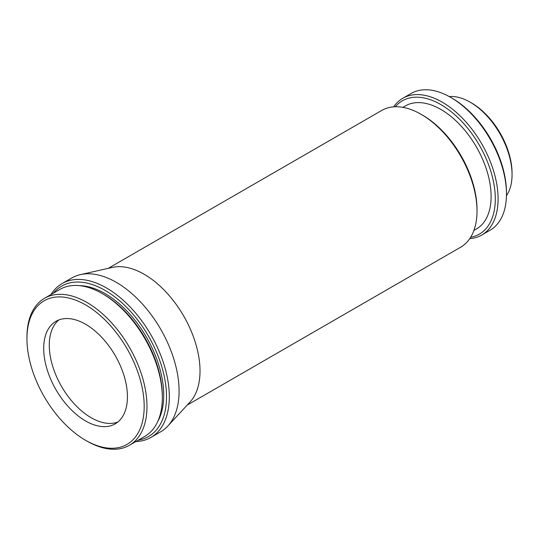 <?xml version="1.0" encoding="UTF-8"?>
<svg xmlns="http://www.w3.org/2000/svg" width="539" height="539" viewBox="0 0 539 539"><rect width="100%" height="100%" fill="white"/><g stroke="black" fill="none" stroke-linecap="round" stroke-linejoin="round"><path stroke-width="0.81" d="M470.176 102.188L471.571 102.996A57.242 33.047 60 0 1 512.05 173.107L512.05 174.717A59.216 34.186 -120 0 0 470.176 102.194A59.216 34.186 -120 0 0 470.176 102.188A59.216 34.186 -120 0 0 449.256 96.582M506.451 195.637A59.216 34.186 -120 0 0 512.05 174.717M452.032 98.165L450.638 97.357L452.032 98.159A76.983 44.447 60 0 1 452.032 98.165A76.983 44.447 60 0 1 506.465 192.443L506.465 194.053A78.957 45.586 -120 0 0 450.638 97.357L450.638 97.357A78.957 45.586 -120 0 0 411.163 93.442L402.788 98.28A78.957 45.586 60 0 1 442.263 102.188A78.957 45.586 60 0 1 493.845 171.766A78.957 45.586 60 0 1 481.738 235.031A78.957 45.586 60 0 1 469.772 238.636M481.738 235.031L490.113 230.2A78.957 45.586 -120 0 0 506.465 194.053M470.655 237.268A76.983 44.447 -120 0 0 493.037 179.635A76.983 44.447 -120 0 0 440.868 104.606A76.983 44.447 -120 0 0 395.309 106.762M422.583 115.164L421.188 114.362L422.583 115.164A76.983 44.447 60 0 1 477.015 209.449L477.015 211.059A78.957 45.586 -120 0 0 421.188 114.362A78.957 45.586 -120 0 0 421.188 114.356A78.957 45.586 -120 0 0 381.713 110.448L108.231 268.341M187.188 405.092L460.663 247.199A78.957 45.586 -120 0 0 477.015 211.059M138.341 440.127A86.853 50.14 -120 0 0 164.031 375.326A86.853 50.14 -120 0 0 105.112 290.4A86.853 50.14 -120 0 0 53.469 293.122M50.976 294.557A88.82 51.286 60 0 1 62.093 283.581A88.82 51.286 60 0 1 106.506 287.981A88.82 51.286 60 0 1 164.536 366.25A88.82 51.286 60 0 1 150.92 437.425A88.82 51.286 60 0 1 135.848 441.569M86.968 441.084L85.573 440.282A82.905 47.863 -120 0 0 144.189 406.433A82.905 47.863 -120 0 0 85.573 304.899A82.905 47.863 -120 0 0 26.95 338.748A82.905 47.863 -120 0 0 85.573 440.282L86.968 441.084A84.879 49.002 60 0 0 129.407 445.288L144.755 436.428A84.879 49.002 -120 0 0 162.333 397.573A84.879 49.002 -120 0 0 102.322 293.62L102.322 293.62A84.879 49.002 -120 0 0 59.883 289.416L44.528 298.283A84.879 49.002 60 0 1 86.968 302.487A84.879 49.002 60 0 1 142.417 377.28A84.879 49.002 60 0 1 129.407 445.288M103.717 294.429L102.322 293.62L103.717 294.429A82.905 47.863 60 0 1 162.333 395.963L162.333 397.573M85.573 324.242A59.216 34.186 -120 0 0 55.962 321.311A59.216 34.186 -120 0 0 46.886 368.757A59.216 34.186 -120 0 0 85.573 420.939A59.216 34.186 -120 0 0 115.178 423.876A59.216 34.186 -120 0 0 124.253 376.424A59.216 34.186 -120 0 0 85.573 324.242M58.886 319.923A59.216 34.186 -120 0 0 53.267 368.083A59.216 34.186 -120 0 0 91.152 417.718A59.216 34.186 -120 0 0 117.839 422.037M402.869 107.349L405.341 105.927A71.06 41.025 60 0 1 440.868 109.444A71.06 41.025 60 0 1 487.29 172.062A71.06 41.025 60 0 1 476.395 229.001L473.922 230.429M62.093 283.581L71.862 277.942A88.82 51.286 60 0 1 80.419 274.62L112.314 267.418A78.957 45.586 60 0 1 144.189 274.284A78.957 45.586 60 0 1 193.669 337.454A78.957 45.586 60 0 1 190.024 402.02L167.838 426.046A88.82 51.286 60 0 1 160.689 431.786L150.92 437.425M80.419 274.62A88.82 51.286 60 0 1 116.276 282.342A88.82 51.286 60 0 1 171.941 353.409A88.82 51.286 60 0 1 167.838 426.046M79.334 285.636A82.905 47.863 60 0 1 105.112 293.62A82.905 47.863 60 0 1 157.759 421.478M393.679 106.843A78.957 45.586 60 0 1 402.788 98.28M26.95 338.748L26.95 337.138A84.879 49.002 60 0 1 44.528 298.283M471.571 102.996L470.176 102.194"/></g></svg>
